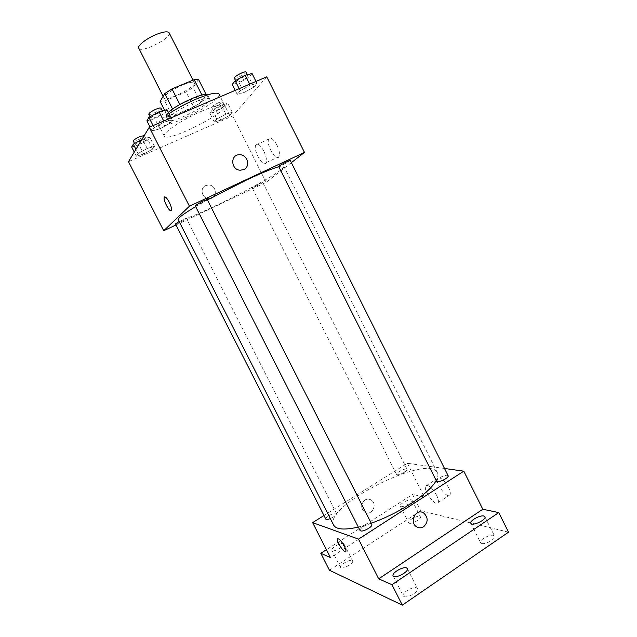<?xml version="1.0" encoding="UTF-8"?>
<svg xmlns="http://www.w3.org/2000/svg" width="637" height="637" viewBox="0 0 637 637"><rect width="100%" height="100%" fill="white"/><g stroke="black" fill="none" stroke-linecap="round" stroke-linejoin="round"><path stroke-width="0.48" stroke-dasharray="3.19 2.39" d="M138.778 48.197C140.809 53.715 172.396 37.758 169.155 32.845M182.692 84.968C172.858 88.989 162.626 96.243 164.035 98.09C165.469 102.422 196.96 86.513 194.333 82.794C193.274 81.544 189.396 82.269 182.692 84.968M198.529 79.442L193.13 87.54L186.084 92.015L164.704 101.02L160.126 101.418M164.633 110.32L167.826 116.619L172.579 109.046M179.873 104.484L201.921 95.04M179.921 104.579L172.635 109.166M167.826 116.619L172.324 116.077L164.704 101.02M202.001 95.2L206.284 94.841L200.695 102.549L193.624 106.952L172.324 116.077M207.463 94.897L207.702 95.184C211.006 99.842 167.865 121.627 166.082 116.213L166.448 114.541L168.343 112.399M168.399 118.394L168.017 120.035C169.737 125.33 212.869 103.536 209.629 99.014C208.307 97.517 203.076 98.655 193.911 102.438C180.924 108.314 172.42 113.633 168.399 118.394M200.695 102.549L193.13 87.54M193.624 106.952L186.084 92.015M169.004 113.705C161.265 119.063 157.761 122.734 158.494 124.709C161.169 132.337 223.595 100.805 219.04 94.125M202.279 110.918C182.58 119.278 161.774 133.276 164.306 136.167C166.703 143.245 229.089 111.738 224.813 105.599C223.046 103.608 215.537 105.384 202.279 110.918M143.659 154.011L136.358 156.232L138.054 153.509L147.219 148.501L154.512 146.311L152.649 149.098L143.659 154.011L136.358 156.232L138.054 153.509L147.219 148.501L154.512 146.311L152.649 149.098L143.659 154.011L139.009 144.878L131.668 147.02M220.768 120.186L214.343 122.057L216.819 119.055L225.864 114.127L232.274 112.295L229.646 115.353L220.768 120.186L214.343 122.057L216.819 119.055L225.864 114.127L232.274 112.295L229.646 115.353L220.768 120.186L216.293 111.316L209.836 113.115L212.256 110.01L221.302 105.057L227.751 103.305L225.18 106.459L216.293 111.316M266.728 76.838L232.736 115.91L128.483 161.679M159.951 128.785L152.068 130.999L154.13 127.687L164.282 122.089L172.157 119.931L169.896 123.315L159.951 128.785L152.068 130.999L154.13 127.687L164.282 122.089L172.157 119.931L169.896 123.315L159.951 128.785L154.847 118.713L146.908 120.831M244.043 92.508L237.203 94.308L240.189 90.685L250.198 85.191L257.014 83.447L253.845 87.134L244.043 92.508L237.203 94.308L240.189 90.685L250.198 85.191L257.014 83.447L253.845 87.134L244.043 92.508L239.146 82.754L232.258 84.466M207.407 199.899L195.655 206.611M178.169 219.638C180.056 225.721 287.55 171.417 283.768 166.297C283.473 165.716 281.809 165.851 278.767 166.703M291.364 162.642L266.131 182.333L176.003 224.941M259.124 183.703L252.141 187.732C252.164 188.377 263.248 182.747 262.747 182.341L259.124 183.703M175.462 223.89C175.501 224.566 186.999 218.833 186.458 218.395L179.14 221.533M195.137 205.592C195.209 206.404 207.837 200.066 207.224 199.524M290.313 160.548L282.486 165.126L278.672 166.512M266.131 182.333L232.736 115.91M276.984 145.172C273.544 139.073 270.821 137.043 268.814 139.073C265.565 143.93 276.187 162.331 278.982 156.662C280.033 154.122 279.364 150.292 276.984 145.172M205.64 185.598C199.373 188.106 202.056 198.72 208.944 198.64C217.83 199.285 217.169 184.666 208.339 185.009L205.64 185.598C199.373 188.106 202.056 198.72 208.944 198.64C217.83 199.285 217.169 184.666 208.339 185.009L205.64 185.598M243.732 169.561L240.356 170.206M263.869 151.192C260.414 145.061 257.722 142.999 255.803 144.997C252.714 149.799 263.368 168.311 266.003 162.698C266.983 160.174 266.266 156.344 263.869 151.192M164.577 196.921C165.724 196.769 167.3 198.553 169.291 202.271C171.074 205.95 171.807 208.61 171.488 210.25L170.804 210.751M371.236 523.216L358.32 527.094M333.653 525.119C322.863 506.311 428.653 452.875 437.388 472.718C438.383 474.716 437.993 477.336 436.218 480.593M448.129 475.688C446.648 474.732 443.718 475.497 439.339 477.981C437.237 479.374 436.305 480.473 436.552 481.261M325.818 519.139C324.599 517.34 335.779 511.455 336.511 513.502C336.718 514.306 335.659 515.476 333.326 517.005L330.324 518.574M360.104 530.597C358.655 528.407 370.973 522.029 371.881 524.498M404.36 472.304C400.41 474.533 397.822 475.266 396.604 474.501C395.45 472.805 406.414 467.375 407.083 469.31C407.282 469.995 406.374 470.99 404.36 472.304M444.515 468.474L407.393 463.282L323.978 515.508M508.517 532.166L420.786 510.778L412.569 494.447L326.423 549.699M407.393 463.282L424.306 496.924L412.569 494.447M448.536 487.512C443.774 479.597 440.071 476.595 437.42 478.522C434.8 483.061 447.978 500.109 450.056 494.766C450.646 493.237 450.136 490.816 448.536 487.512M424.306 496.924L330.428 557.55M364.882 500.069C360.701 504.05 360.606 508.047 364.603 512.06C371.419 516.902 378.274 504.098 371.092 500.013C369.046 498.835 366.976 498.851 364.882 500.069C360.701 504.05 360.614 508.047 364.603 512.06C371.419 516.902 378.274 504.098 371.1 500.013C369.046 498.835 366.976 498.851 364.882 500.069M436.592 495.252C431.822 487.289 428.16 484.231 425.604 486.095C423.111 490.57 436.241 507.785 438.192 502.505C438.742 500.993 438.208 498.58 436.592 495.252M337.682 538.711C339.322 538.711 341.559 541.243 344.394 546.307C345.596 548.72 346.106 550.408 345.915 551.371L345.907 551.379M343.439 543.512L343.908 543.894C345.453 546.148 332.793 552.892 331.869 550.312C330.492 548.346 340.899 542.238 343.439 543.512M411.359 499.814L412.043 500.252C413.501 502.386 401.063 508.581 400.219 506.144C398.961 504.369 408.508 498.946 411.359 499.814M420.786 510.778L329.456 570.234M409.257 523.216C412.091 524.267 421.766 518.757 420.412 516.862L419.703 516.392C416.797 515.405 407.274 520.843 408.596 522.746L409.257 523.216M481.636 543.449C485.45 544.818 496.319 538.663 494.591 536.131L493.452 535.359C489.55 534.085 478.881 540.144 480.561 542.692L481.636 543.449M403.985 596.551C407.441 598.525 419.393 591.423 417.45 588.572L416.654 587.887C413.087 586.024 401.358 593.015 403.253 595.898L403.985 596.551M341.018 567.782C343.542 569.263 354.076 563.036 352.587 560.958L352.11 560.536C349.498 559.135 339.123 565.274 340.572 567.384L341.018 567.782M252.061 73.55L248.948 77.356L239.146 82.754M243.891 76.83C239.193 79.028 236.661 80.772 236.303 82.054C236.741 83.59 248.932 77.252 247.968 75.978C247.618 75.572 246.256 75.851 243.891 76.83M237.203 94.308L235.212 90.358M240.189 90.685L239.17 88.654M250.198 85.191L249.672 84.156M257.014 83.447L256.002 81.44M253.845 87.134L248.948 77.356M234.32 78.104C234.774 79.681 246.973 73.335 245.986 72.021M220.227 106.403C216.039 108.37 213.777 109.883 213.451 110.934C213.793 112.223 224.917 106.538 224.089 105.495C223.77 105.153 222.48 105.455 220.227 106.403M214.343 122.057L209.836 113.115M216.819 119.055L212.256 110.01M225.864 114.127L221.302 105.057M232.274 112.295L227.751 103.305M229.646 115.353L225.18 106.459M218.411 102.796C214.215 104.763 211.962 106.275 211.643 107.342C212.002 108.664 223.125 102.979 222.281 101.904C221.955 101.554 220.665 101.848 218.411 102.796M166.982 109.715L164.784 113.219L154.847 118.713M158.143 113.267C153.517 115.408 151.08 117.089 150.834 118.307C151.319 119.939 164.035 113.617 163 112.255C162.562 111.786 160.938 112.12 158.143 113.267M152.068 130.999L149.998 126.914M154.13 127.687L153.071 125.593M164.282 122.089L163.733 121.022M172.157 119.931L171.106 117.853M169.896 123.315L164.784 113.219M148.755 114.222C149.273 115.902 161.989 109.58 160.93 108.171M141.884 139.479L149.814 137.051L147.999 139.941L139.009 144.878M141.725 140.387C137.592 142.314 135.41 143.771 135.171 144.766C135.554 146.128 147.139 140.427 146.255 139.32C145.857 138.938 144.344 139.288 141.725 140.387M136.358 156.232L134.256 152.108M138.054 153.509L135.936 149.337M147.219 148.501L142.465 139.161M154.512 146.311L149.814 137.051M152.649 149.098L147.999 139.941M133.292 141.072C133.69 142.457 145.276 136.764 144.376 135.625L144.273 135.522M163.136 96.314L164.035 98.09M192.995 80.143L194.333 82.794M209.629 99.014L207.702 95.184M168.017 120.035L166.082 116.213M224.813 105.599L220.354 96.728M164.306 136.167L158.494 124.709M266.003 162.698L278.982 156.662M255.803 144.997L268.814 139.073M437.388 472.718L283.768 166.297M336.511 513.502L186.458 218.395M407.083 469.31L262.747 182.341M396.604 474.501L252.141 187.732M438.192 502.505L450.056 494.766M425.604 486.095L437.42 478.522M331.869 550.312L340.572 567.384M343.908 543.894L352.587 560.958M393.101 575.872L403.253 595.898M407.314 568.546L417.45 588.572M470.854 523.311L480.561 542.692M484.884 516.718L494.591 536.131M400.219 506.144L408.596 522.746M412.043 500.252L420.412 516.862M247.968 75.978L247.323 74.688M236.303 82.054L235.539 80.533M224.089 105.495L222.281 101.904M213.451 110.934L211.643 107.342M163 112.255L162.324 110.926M150.834 118.307L150.045 116.762M146.255 139.32L144.376 135.625M135.171 144.766L134.542 143.524"/><path stroke-width="0.96" d="M192.995 80.143L169.155 32.845C167.889 31.181 163.852 31.619 157.044 34.159C147.075 37.973 137.059 45.737 138.778 48.197L163.136 96.314M164.633 110.32L160.126 101.418L164.744 93.575L171.998 88.909L194.166 79.657L198.529 79.442L206.109 94.491M172.579 109.046L164.744 93.575M201.921 95.04L194.166 79.657M179.873 104.484L171.998 88.909M168.343 112.399C176.345 104.444 205.178 91.601 207.463 94.897M220.354 96.728L219.04 94.125C217.177 91.943 209.597 93.591 196.292 99.053C186.147 103.441 177.054 108.322 169.004 113.705M176.003 224.941L163.717 230.745L128.483 161.679L149.297 127.217L266.728 76.838L304.486 152.402L291.364 162.642M163.717 230.745L189.428 206.221L149.297 127.217M169.291 202.271C171.074 205.958 171.807 208.618 171.488 210.258C170.533 213.889 162.945 200.416 164.227 197.374C165.126 196.156 166.814 197.788 169.291 202.271M278.767 166.703C272.214 168.598 261.664 172.938 247.1 179.706L207.407 199.899M195.655 206.611C183.536 213.873 177.707 218.212 178.169 219.638L333.653 525.119C336.161 529.554 344.386 530.207 358.32 527.094M189.428 206.221L304.486 152.402M179.14 221.533L175.462 223.89L325.818 519.139C326.319 519.768 327.824 519.577 330.324 518.574M202.701 201.157L195.137 205.592L360.104 530.597C361.458 531.608 364.292 530.868 368.608 528.376C371.068 526.727 372.159 525.429 371.881 524.498L207.224 199.524L202.701 201.157M278.672 166.512C278.05 166.034 290.297 159.76 290.313 160.548L448.129 475.688C449.515 477.726 437.34 483.579 436.552 481.261L278.672 166.512M243.732 169.561L240.356 170.206C230.761 170.135 230.021 154.25 239.616 154.735C247.482 154.417 250.89 166.679 243.732 169.561C250.89 166.679 247.482 154.417 239.616 154.735L239.616 154.735C230.021 154.25 230.761 170.135 240.356 170.206M170.804 210.751C168.574 210.775 163.152 199.763 164.227 197.374L164.577 196.921M436.218 480.593C432.284 487.432 423.693 495.204 410.435 503.907C397.918 511.885 384.852 518.327 371.236 523.216M323.978 515.508L312.616 522.627L358.52 539.133L463.776 471.165L444.515 468.474M358.52 539.133L378.697 578.85L391.946 584.702L402.321 605.15L329.456 570.234L320.809 553.298L330.428 557.55L312.616 522.627M344.394 546.307C345.596 548.72 346.098 550.408 345.907 551.379C345.246 554.731 336.392 541.856 337.435 539.085C338.725 538.09 341.05 540.495 344.394 546.307M402.321 605.15L508.517 532.166L498.755 512.594L482.806 509.242L463.776 471.165M378.697 578.85L482.806 509.242M423.645 526.735C421.264 528.177 418.907 528.192 416.558 526.767C408.755 522.037 416.208 507.824 423.709 513.024C428.311 517.515 428.287 522.085 423.645 526.735C421.264 528.177 418.907 528.192 416.558 526.767C408.755 522.037 416.208 507.824 423.709 513.024C428.311 517.515 428.287 522.085 423.645 526.735M345.915 551.379C345.246 554.723 336.392 541.848 337.435 539.085L337.682 538.711M326.423 549.699L320.809 553.298M406.549 567.917L407.314 568.546C409.384 571.707 394.43 579.415 393.101 575.872C391.301 573.181 403.07 566.229 406.549 567.917M483.786 516.01L484.884 516.718C486.803 519.673 472.049 526.608 470.854 523.311C469.254 520.931 479.956 514.895 483.786 516.01M391.946 584.702L498.755 512.594M235.212 90.358L232.258 84.466L235.188 80.724L245.189 75.206L252.061 73.55L256.002 81.44M239.17 88.654L235.188 80.724M249.672 84.156L245.189 75.206M247.323 74.688L245.986 72.021C245.635 71.607 244.274 71.877 241.901 72.849C237.195 75.047 234.671 76.798 234.32 78.104L235.539 80.533M149.998 126.914L146.908 120.831L148.907 117.399L159.051 111.77L166.982 109.715L171.106 117.853M153.071 125.593L148.907 117.399M163.733 121.022L159.051 111.77M162.324 110.926L160.93 108.171C160.484 107.685 158.86 108.019 156.057 109.158C151.431 111.292 148.994 112.98 148.755 114.222L150.045 116.762M134.256 152.108L131.668 147.02L133.316 144.193L141.884 139.479M135.936 149.337L133.316 144.193M144.273 135.522L139.829 136.668C135.697 138.587 133.515 140.052 133.292 141.072L134.542 143.524"/></g></svg>
